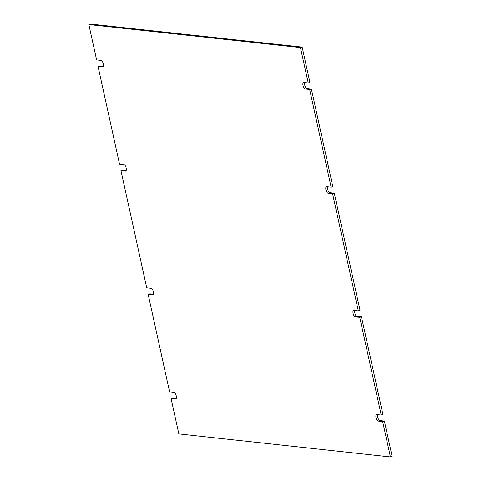 <?xml version="1.0" encoding="UTF-8"?>
<svg xmlns="http://www.w3.org/2000/svg" width="481" height="481" viewBox="0 0 481 481"><rect width="100%" height="100%" fill="white"/><g stroke="black" fill="none" stroke-linecap="round" stroke-linejoin="round"><path stroke-width="0.72" d="M334.271 193.176L332.551 193.663L358.321 310.864L360.041 310.377L334.271 193.176L329.75 192.683A3.367 1.311 74.1 0 1 327.952 190.344A3.367 1.311 74.1 0 1 327.615 186.772M361.471 316.883L359.752 317.376L381.229 415.043L382.948 414.556L361.471 316.883L356.944 316.39A3.367 1.311 74.1 0 1 355.152 314.051A3.367 1.311 74.1 0 1 354.81 310.485M384.379 421.067L382.66 421.554L390.44 456.95L392.159 456.457L384.379 421.067L379.858 420.574A3.367 1.311 74.1 0 1 378.06 418.236A3.367 1.311 74.1 0 1 377.717 414.664M176.293 398.406L172.781 398.027L171.068 398.515L175.98 398.893M153.385 294.228L149.88 293.849L148.16 294.336L153.072 294.721M126.19 170.514L122.679 170.136L120.959 170.623L125.878 171.008M103.283 66.336L99.771 65.957L98.052 66.444L102.97 66.823M302.152 47.09L90.56 24.05L88.841 24.543L300.433 47.577L302.152 47.09L309.932 82.485L308.219 82.972L300.433 47.577M311.369 88.997L309.65 89.484L331.12 187.151L332.84 186.664L311.369 88.997L306.848 88.504A3.367 1.311 74.1 0 1 305.05 86.165A3.367 1.311 74.1 0 1 304.707 82.594M332.551 193.663L328.03 193.17A3.367 1.311 74.1 0 1 325.986 190.019A3.367 1.311 74.1 0 1 326.389 186.676A3.367 1.311 74.1 0 1 326.599 186.658L331.12 187.151M359.752 317.376L355.225 316.883A3.367 1.311 74.1 0 1 353.18 313.726A3.367 1.311 74.1 0 1 353.589 310.389A3.367 1.311 74.1 0 1 353.794 310.371L358.321 310.864M382.66 421.554L378.138 421.061A3.367 1.311 74.1 0 1 376.088 417.911A3.367 1.311 74.1 0 1 376.497 414.568A3.367 1.311 74.1 0 1 376.707 414.55L381.229 415.043M390.44 456.95L178.848 433.91L171.068 398.515M148.16 294.336L169.631 392.003L174.152 392.496A3.367 1.311 74.1 0 1 176.202 395.647A3.367 1.311 74.1 0 1 175.793 398.989A3.367 1.311 74.1 0 1 175.589 399.008M120.959 170.623L146.729 287.824L151.256 288.317A3.367 1.311 74.1 0 1 153.301 291.48A3.367 1.311 74.1 0 1 152.892 294.811A3.367 1.311 74.1 0 1 152.687 294.829M98.052 66.444L119.528 164.117L124.05 164.604A3.367 1.311 74.1 0 1 126.094 167.755A3.367 1.311 74.1 0 1 125.691 171.104A3.367 1.311 74.1 0 1 125.481 171.116M88.841 24.543L96.621 59.933L101.142 60.426A3.367 1.311 74.1 0 1 103.193 63.576A3.367 1.311 74.1 0 1 102.784 66.925A3.367 1.311 74.1 0 1 102.573 66.937M309.65 89.484L305.128 88.991A3.367 1.311 74.1 0 1 303.078 85.84A3.367 1.311 74.1 0 1 303.487 82.498A3.367 1.311 74.1 0 1 303.697 82.479L308.219 82.972M329.75 192.683L328.03 193.17M356.944 316.39L355.225 316.883M379.858 420.574L378.138 421.061M306.848 88.504L305.128 88.991"/></g></svg>
